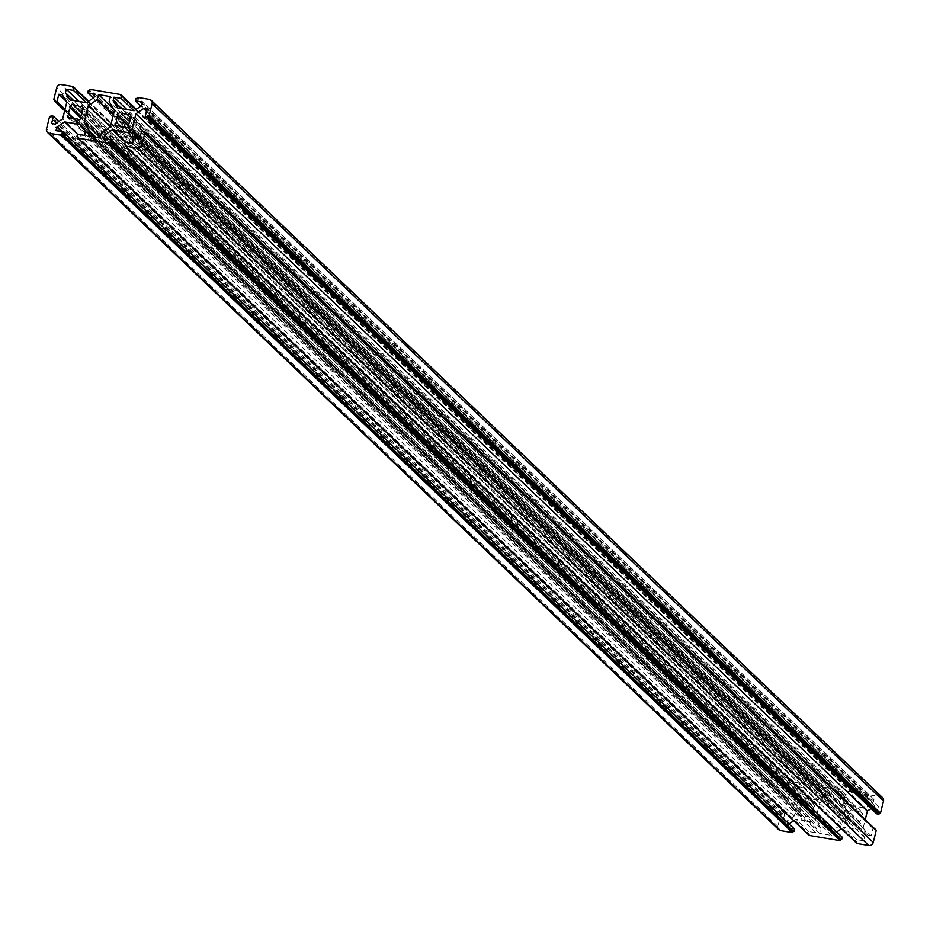 <?xml version="1.0" encoding="UTF-8"?>
<svg xmlns="http://www.w3.org/2000/svg" width="930" height="930" viewBox="0 0 930 930"><rect width="100%" height="100%" fill="white"/><g stroke="black" fill="none" stroke-linecap="round" stroke-linejoin="round"><path stroke-width="0.7" stroke-dasharray="4.65 3.49" d="M828.618 796.998L819.656 803.102L815.505 819.853L820.853 828.374L819.609 833.385L831.525 835.396L832.769 830.385L841.731 824.282L845.882 807.519L840.534 799.01L841.778 793.988L829.862 791.976L828.618 796.998L113.309 114.948M829.862 791.976L114.076 109.473M841.778 793.988L110.391 96.615M840.534 799.01L109.147 101.626M845.882 807.519L114.495 110.147M841.731 824.282L110.345 126.899M832.769 830.385L101.382 133.002M831.525 835.396L100.138 138.024M819.609 833.385L88.222 136.013M820.853 828.374L96.127 137.349M815.505 819.853L100.196 137.803M819.656 803.102L110.368 126.794M859.041 812.285A7.056 6.487 -46.4 0 0 852.961 811.262L851.694 809.612L848.555 811.75L849.497 813.622A7.056 6.487 -46.4 0 0 847.962 819.842L846.207 821.248L848.079 824.236L850.02 823.131A7.056 6.487 -46.4 0 0 856.112 824.154L857.379 825.805L860.517 823.666L859.576 821.794A7.056 6.487 -46.4 0 0 861.11 815.575L862.866 814.169L860.994 811.181L859.041 812.285L130.479 117.599M852.961 811.262L129.665 121.597M860.994 811.181L129.607 113.809M862.866 814.169L131.479 116.785M861.11 815.575L129.723 118.203M859.576 821.794L128.189 124.422M860.517 823.666L129.131 126.282M857.379 825.805L125.992 128.421M856.112 824.154L126.259 128.247M850.02 823.131L118.633 125.748M848.079 824.236L116.692 126.852M846.207 821.248L117.482 126.41M847.962 819.842L121.33 127.003M849.497 813.622L128.852 126.48M848.555 811.75L128.631 125.306M851.694 809.612L120.307 112.239M811.367 804.252A7.056 6.487 -46.4 0 0 805.275 803.218L804.008 801.579L800.87 803.718L801.811 805.578A7.056 6.487 -46.4 0 0 800.277 811.797L798.521 813.215L800.393 816.191L802.334 815.087A7.056 6.487 -46.4 0 0 808.426 816.11L809.693 817.761L812.832 815.622L811.89 813.762A7.056 6.487 -46.4 0 0 813.425 807.542L815.18 806.124L813.308 803.148L811.367 804.252L82.793 109.554M805.275 803.218L81.98 113.553M813.308 803.148L81.921 105.764M815.18 806.124L83.793 108.752M813.425 807.542L82.038 110.159M811.89 813.762L80.503 116.378M812.832 815.622L81.445 118.25M809.693 817.761L78.306 120.389M808.426 816.11L78.573 120.203M802.334 815.087L70.959 117.715M800.393 816.191L69.006 118.819M798.521 813.215L69.797 118.366M800.277 811.797L73.644 118.959M801.811 805.578L81.166 118.436M800.87 803.718L80.945 117.261M804.008 801.579L72.621 104.195M882.582 797.638A3.848 3.534 -46.4 0 0 880.826 796.766L868.911 794.755L868.608 795.975L867.411 795.778L866.807 798.207L873.967 799.416L873.096 802.915L865.446 808.135L849.044 805.368L844.487 798.091L845.358 794.592L852.508 795.801L853.112 793.36L851.915 793.162L852.217 791.942L821.225 786.71L820.923 787.931L819.737 787.733L819.132 790.163L826.282 791.372L825.41 794.883L94.023 97.499M825.41 794.883L817.761 800.091L86.374 102.707L804.822 787.757L805.427 785.315L88.222 101.463M826.282 791.372L94.895 94M819.132 790.163L93.244 98.034M819.737 787.733L88.35 90.35M820.923 787.931L89.536 90.559M821.225 786.71L89.838 89.338M852.217 791.942L136.245 109.263M851.915 793.162L120.528 95.778M853.112 793.36L135.896 109.496M852.508 795.801L865.446 808.135M845.358 794.592L126.899 109.542M844.487 798.091L121.377 108.612M849.044 805.368L117.657 107.985M873.096 802.915L141.709 105.543M873.967 799.416L142.581 102.033M866.807 798.207L140.93 106.078M867.411 795.778L136.024 98.394M868.608 795.975L137.222 98.592M868.911 794.755L137.524 97.383M871.108 808.577L874.99 805.926L878.42 806.508L147.033 109.136M878.42 806.508L876.606 813.82M874.99 805.926L146.487 111.309M875.374 828.839L872.991 828.432L871.178 835.745L867.748 835.163L863.191 827.898L139.837 138.186M863.191 827.898L865.33 819.26M867.748 835.163L136.361 137.791M871.178 835.745L139.791 138.361M872.991 828.432L141.604 131.06M876.269 830.258L875.072 830.06L143.685 132.676M875.072 830.06L875.258 829.293M841.429 828.781L843.626 827.293L860.018 830.06L864.586 837.326L863.714 840.825L856.565 839.627L855.96 842.057L857.146 842.255L125.771 144.882M857.146 842.255L856.856 843.475M855.96 842.057L125.573 145.638M856.565 839.627L843.626 827.293M863.714 840.825L132.327 143.453M864.586 837.326L133.199 139.942M860.018 830.06L128.631 132.676M842.255 837.209L835.105 836L835.977 832.501L109.24 139.558M835.977 832.501L836.756 831.966M835.105 836L103.718 138.628M793.755 820.737L795.941 819.249L812.343 822.015L816.9 829.281L816.029 832.792L808.879 831.583L808.275 834.012L809.472 834.222L78.085 136.838M809.472 834.222L809.17 835.431M808.275 834.012L77.899 137.594M808.879 831.583L795.941 819.249M816.029 832.792L84.642 135.408M816.9 829.281L85.514 131.909M812.343 822.015L80.957 124.632M794.58 829.165L787.419 827.967L788.291 824.457L61.554 131.514M788.291 824.457L789.07 823.922M787.419 827.967L56.033 130.584M805.427 785.315L804.229 785.118L804.531 783.897L792.616 781.886A3.848 3.534 -46.4 0 0 788.14 784.943L785.118 797.126L786.315 797.324L786.013 798.544L788.396 798.94L790.209 791.639L793.639 792.209L798.196 799.475L794.046 816.238L786.396 821.446L782.967 820.865L784.781 813.564L782.397 813.157L782.095 814.378L780.898 814.169L777.887 826.352A3.848 3.534 -46.4 0 0 778.805 829.746M780.898 814.169L49.511 116.796M782.095 814.378L50.708 116.994M782.397 813.157L51.011 115.785M784.781 813.564L58.892 121.423M782.967 820.865L51.58 123.492M786.396 821.446L55.01 124.074M794.046 816.238L62.659 118.866M798.196 799.475L66.809 102.102M793.639 792.209L62.252 94.837M790.209 791.639L66.46 101.544M788.396 798.94L65.042 109.228M786.013 798.544L64.67 110.74M786.315 797.324L54.928 99.94M785.118 797.126L54.742 100.707M804.531 783.897L88.571 101.219M804.229 785.118L72.854 87.746M817.761 800.091L801.369 797.324L796.801 790.058L797.673 786.548L79.224 101.51M797.673 786.548L804.822 787.757M796.801 790.058L73.703 100.568M801.369 797.324L69.983 99.94M880.826 796.766L149.439 99.394M777.887 826.352L46.5 128.979M788.14 784.943L56.753 87.559M792.616 781.886L61.229 84.514"/><path stroke-width="1.4" d="M97.232 99.615L98.475 94.604L110.391 96.615L109.147 101.626L114.495 110.147L110.345 126.899L101.382 133.002L100.138 138.024L88.222 136.013L89.466 130.991L84.119 122.481L88.269 105.718L97.232 99.615L113.309 114.948M114.076 109.473L98.475 94.604M96.127 137.349L89.466 130.991M100.196 137.803L84.119 122.481M110.368 126.794L88.269 105.718M130.479 117.599L127.666 114.913L129.607 113.809L131.479 116.785L129.723 118.203A7.056 6.487 133.6 0 1 128.189 124.422L129.131 126.282L125.992 128.421L124.725 126.782A7.056 6.487 133.6 0 1 118.633 125.748L116.692 126.852L114.82 123.876L116.576 122.458A7.056 6.487 133.6 0 1 118.11 116.238L117.168 114.378L120.307 112.239L121.574 113.89A7.056 6.487 133.6 0 1 127.666 114.913M129.665 121.597L121.574 113.89M126.259 128.247L124.725 126.782M117.482 126.41L114.82 123.876M121.33 127.003L116.576 122.458M128.852 126.48L118.11 116.238M128.631 125.306L117.168 114.378M82.793 109.554L79.98 106.869L81.921 105.764L83.793 108.752L82.038 110.159A7.056 6.487 133.6 0 1 80.503 116.378L81.445 118.25L78.306 120.389L77.039 118.738A7.056 6.487 133.6 0 1 70.959 117.715L69.006 118.819L67.134 115.832L68.89 114.425A7.056 6.487 133.6 0 1 70.424 108.206L69.483 106.334L72.621 104.195L73.889 105.846A7.056 6.487 133.6 0 1 79.98 106.869M81.98 113.553L73.889 105.846M78.573 120.203L77.039 118.738M69.797 118.366L67.134 115.832M73.644 118.959L68.89 114.425M81.166 118.436L70.424 108.206M80.945 117.261L69.483 106.334M134.06 110.751L141.709 105.543L142.581 102.033L135.42 100.835L136.024 98.394L137.222 98.592L137.524 97.383L149.439 99.394A3.848 3.534 133.6 0 1 152.113 103.648L149.102 115.832L147.905 115.622L147.603 116.843L145.22 116.436L147.033 109.136L143.604 108.554L135.954 113.762L131.804 130.526L136.361 137.791L139.791 138.361L141.604 131.06L143.987 131.456L143.685 132.676L144.882 132.874L141.86 145.057A3.848 3.534 133.6 0 1 137.384 148.114L125.469 146.103L125.771 144.882L124.574 144.685L125.178 142.244L132.327 143.453L133.199 139.942L128.631 132.676L112.239 129.909L104.59 135.117L103.718 138.628L110.868 139.837L110.263 142.267L109.077 142.069L108.775 143.29L77.783 138.059L78.085 136.838L76.888 136.64L77.492 134.199L84.642 135.408L85.514 131.909L80.957 124.632L64.554 121.865L56.904 127.085L56.033 130.584L63.194 131.793L62.589 134.222L61.392 134.025L61.089 135.245L49.174 133.234A3.848 3.534 133.6 0 1 46.5 128.979L49.511 116.796L50.708 116.994L51.011 115.785L53.394 116.18L51.58 123.492L55.01 124.074L62.659 118.866L66.809 102.102L62.252 94.837L58.823 94.256L57.009 101.568L54.626 101.161L54.928 99.94L53.731 99.743L56.753 87.559A3.848 3.534 133.6 0 1 61.229 84.514L73.145 86.525L72.854 87.746L74.04 87.943L73.435 90.373L66.286 89.175L65.414 92.675L69.983 99.94L86.374 102.707L94.023 97.499L94.895 94L87.746 92.791L88.35 90.35L89.536 90.559L89.838 89.338L120.83 94.569L120.528 95.778L121.725 95.988L121.121 98.417L113.972 97.208L113.1 100.719L117.657 107.985L134.06 110.751L121.121 98.417M93.244 98.034L87.746 92.791M136.245 109.263L120.83 94.569M135.896 109.496L121.725 95.988M126.899 109.542L113.972 97.208M121.377 108.612L113.1 100.719M140.93 106.078L135.42 100.835M145.22 116.436L876.606 813.82L878.99 814.215L879.292 813.006L880.489 813.204L883.5 801.021A3.848 3.534 -46.4 0 0 882.582 797.638L151.195 100.254M880.489 813.204L149.102 115.832M879.292 813.006L147.905 115.622M878.99 814.215L147.603 116.843M146.487 111.309L143.604 108.554M865.33 819.26L867.341 811.134L135.954 113.762M867.341 811.134L871.108 808.577M139.837 138.186L131.804 130.526M875.258 829.293L143.987 131.456M125.469 146.103L856.856 843.475L868.771 845.486A3.848 3.534 -46.4 0 0 873.247 842.441L876.269 830.258L144.882 132.874M125.573 145.638L124.574 144.685M125.178 142.255L112.239 129.909M109.24 139.558L104.59 135.117M836.756 831.966L841.429 828.781M77.783 138.059L809.17 835.431L840.162 840.662L840.464 839.441L841.65 839.651L842.255 837.209L110.868 139.837M841.65 839.651L110.263 142.267M840.464 839.441L109.077 142.069M840.162 840.662L108.775 143.29M77.899 137.594L76.888 136.64M77.492 134.211L64.554 121.865M61.554 131.514L56.904 127.085M789.07 823.922L793.755 820.737M47.418 132.362L778.805 829.746A3.848 3.534 -46.4 0 0 780.561 830.606L792.476 832.617L792.779 831.408L793.976 831.606L794.58 829.165L63.194 131.793M793.976 831.606L62.589 134.222M792.779 831.408L61.392 134.025M792.476 832.617L61.089 135.245M58.892 121.423L53.394 116.18M66.46 101.544L58.823 94.256M65.042 109.228L57.009 101.568M64.67 110.74L54.626 101.161M54.742 100.707L53.731 99.743M88.571 101.219L73.145 86.525M88.222 101.463L74.04 87.943M86.374 102.707L73.435 90.373M79.224 101.51L66.286 89.175M73.703 100.568L65.414 92.675M883.5 801.021L152.113 103.648M873.247 842.441L141.86 145.057M868.771 845.486L137.384 148.114M780.561 830.606L49.174 133.234"/></g></svg>
